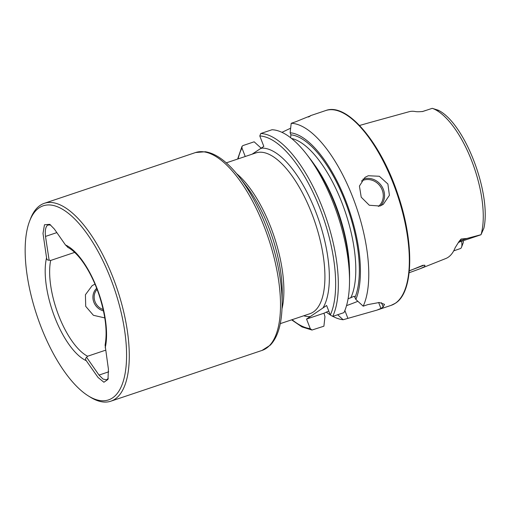 <?xml version="1.0" encoding="UTF-8"?>
<svg xmlns="http://www.w3.org/2000/svg" width="510" height="510" viewBox="0 0 510 510"><rect width="100%" height="100%" fill="white"/><g stroke="black" fill="none" stroke-linecap="round" stroke-linejoin="round"><path stroke-width="0.76" d="M409.332 270.759L424.173 265.174L424.97 265.315L424.435 266.698L420.495 268.585L409.128 272.761M50.649 224.955L47.71 225.076C45.6 226.74 44.861 230.52 45.505 236.417L49.119 260.176L50.656 260.463A58.714 23.479 -108.6 0 0 58.644 315.435A58.714 23.479 -108.6 0 0 87.605 356.235L105.544 350.211M40.877 326.483A102.421 40.959 -108.6 0 0 88.268 395.875A102.421 40.959 -108.6 0 0 124.899 374.614A102.421 40.959 -108.6 0 0 110.868 279.161A102.421 40.959 -108.6 0 0 29.599 221.142A102.421 40.959 -108.6 0 0 40.877 326.483M88.268 395.875L90.206 397.086A104.378 41.737 -108.6 0 0 110.797 401.204A104.378 41.737 -108.6 0 0 113.239 278.135A104.378 41.737 -108.6 0 0 44.351 203.299A104.378 41.737 -108.6 0 0 30.415 219.013L29.599 221.142M368.277 175.746L379.319 176.262L387.893 184.002L389.411 195.304L383.278 204.376L379.956 206.027L369.304 205.249L361.214 197.185L359.429 186.054L365.007 177.359L368.277 175.746M461.556 241.287A9.397 3.755 71.4 0 1 461.505 247.254A9.397 3.755 71.4 0 1 460.651 248.466L453.811 250.831M369.208 122.731L409.135 111.709A75.117 30.039 71.4 0 1 415.019 111.486C416.727 111.837 419.328 111.824 422.835 111.448L432.238 108.337L438.141 110.173C438.562 110.593 438.319 110.683 437.421 110.441M409.326 270.867L423.058 265.232M252.093 154.198L263.823 146.402L259.794 135.966L260.769 133.518L271.989 129.75A102.746 41.087 71.4 0 1 306.682 154.345A102.746 41.087 71.4 0 1 349.516 281.928A102.746 41.087 71.4 0 1 343.963 312.63L332.743 316.398L330.308 315.072L326.617 305.503L306.555 319.069L310.246 328.638L311.98 330.034L323.901 326.196L324.959 316.64L323.952 313.223L328.772 311.081M281.947 132.332L290.649 128.182M337.671 314.74L343.128 319.738L376.858 310.15L380.932 308.448A102.746 41.087 -108.6 0 0 382.06 307.74A102.746 41.087 -108.6 0 0 383.157 306.937L384.521 304.349L379.293 302.5L367.889 304.597L363.19 306.172L355.846 299.44L354.284 296.214L348.075 298.828M343.128 319.738A102.746 41.087 71.4 0 1 332.832 316.366M330.225 314.855A102.746 41.087 71.4 0 1 326.196 312.05M438.096 110.147C464.795 122.942 491.557 193.335 483.913 228.142L481 234.702L466.95 238.451L461.11 239.024L458.974 241.574L455.162 247.72A75.767 30.3 71.4 0 1 448.214 257.244A75.767 30.3 71.4 0 1 445.817 258.519L420.495 268.585M67.989 247.414L65.471 244.959L54.328 229.016L49.757 224.33L44.472 224.77L43.006 233.433L46.55 257.76C46.684 259.501 47.538 260.304 49.119 260.176M104.792 317.915L93.406 315.295L85.712 306.351L85.419 294.748L92.151 285.645L94.975 284.134M74.664 252.399L50.656 260.463M108.318 378.324L106.628 379.81L103.071 379.083L99.01 375.079L86.592 357.281C85.368 358.326 85.259 359.461 86.266 360.685L98.054 377.47L103.906 382.245L107.973 379.408L108.42 369.189L105.092 345.098C107.54 331.519 105.487 314.657 98.934 294.499C95.982 285.855 92.457 277.905 88.345 270.651C85.093 264.939 81.727 260.094 78.24 256.116C74.479 251.87 70.96 248.937 67.69 247.324M86.592 357.281L87.605 356.235M422.216 111.601L422.835 111.448A9.397 3.755 71.4 0 0 422.573 111.511L422.216 111.601M369.049 122.776L359.55 125.473M463.271 240.714A5.642 2.257 71.4 0 1 463.074 243.168L461.505 247.254M308.461 117.007C312.949 114.814 308.767 116.388 295.915 121.718L291.216 123.292A102.746 41.087 71.4 0 1 352.384 196.254A102.746 41.087 71.4 0 1 363.19 306.172M291.216 123.292L290.126 132.766A94.375 37.74 71.4 0 1 345.321 199.588A94.375 37.74 71.4 0 1 355.846 299.44M290.126 132.766L290.923 134.838L290.649 137.394M306.682 154.345L310.227 158.935A94.375 37.74 71.4 0 1 349.573 276.127L349.516 281.928M245.233 156.5L241.963 148.021L242.02 146.364L242.938 145.573L254.152 141.805L261.464 148.455M346.526 305.617A26.093 2.639 158.9 0 0 357.867 301.302M306.555 319.069L323.952 313.223M458.974 241.574A4.564 3.748 -159.6 0 1 460.517 240.605A9.397 3.755 -108.6 0 1 459.249 242.059L480.649 234.874A9.397 3.755 -108.6 0 0 481 234.702M96.683 288.316A13.311 12.125 55.9 0 0 93.508 301.187A13.311 12.125 55.9 0 0 103.479 310.896M97.091 289.387A12.329 11.233 55.9 0 0 103.179 309.525M56.839 232.611L45.505 236.417M281.998 308.811A84.807 33.915 -108.6 0 0 270.874 227.485A84.807 33.915 -108.6 0 0 236.621 173.655M239.273 176.976A102.746 41.087 -108.6 0 1 266.367 226.912A102.746 41.087 -108.6 0 1 282.113 304.566L282.221 293.256A86.439 34.565 -108.6 0 0 268.974 227.932A86.439 34.565 -108.6 0 0 246.183 185.92L239.273 176.976C227.575 161.938 216.266 153.523 205.339 151.744L195.579 152.528L44.351 203.299M282.113 304.566C281.864 323.614 277.918 337.148 270.281 345.162L262.025 350.427A104.378 41.737 -108.6 0 0 264.467 227.358A104.378 41.737 -108.6 0 0 195.579 152.528M378.375 206.448A15.332 13.968 55.9 0 0 381.117 187.686A15.332 13.968 55.9 0 0 363.388 180.202A15.332 13.968 55.9 0 0 361.38 181.069M362.763 179.284A16.307 14.86 -124.1 0 1 363.369 179.067A16.307 14.86 -124.1 0 1 381.729 186.201A16.307 14.86 -124.1 0 1 380.613 205.785M226.287 162.862L255.918 152.911A84.807 33.915 71.4 0 1 313.522 218.089A84.807 33.915 71.4 0 1 313.287 312.024A84.807 33.915 71.4 0 1 309.908 313.707L280.27 323.652M395.244 303.316A102.746 41.087 71.4 0 1 391.144 305.35L395.441 303.22C413.706 291.937 414.381 242.467 397.915 194.571C380.913 142.628 347.081 102.204 325.737 110.542A102.746 41.087 71.4 0 1 395.531 189.51A102.746 41.087 71.4 0 1 395.244 303.316M261.216 148.161A88.071 35.215 71.4 0 1 315.837 212.007A88.071 35.215 71.4 0 1 322.894 308.021M46.55 257.76A61.978 24.786 -108.6 0 0 54.697 317.144A61.978 24.786 -108.6 0 0 86.266 360.685M105.194 347.89A61.978 24.786 -108.6 0 0 97.047 288.507A61.978 24.786 -108.6 0 0 65.471 244.959M432.301 108.337A74.301 29.714 71.4 0 1 471.858 161.224A74.301 29.714 71.4 0 1 481.045 234.651M310.246 328.638A100.789 40.303 71.4 0 1 292.09 319.687M290.923 134.838A92.227 36.879 71.4 0 1 344.588 200.079A92.227 36.879 71.4 0 1 355.036 297.343M291.51 138.439A89.62 35.84 71.4 0 1 343.039 205.651A89.62 35.84 71.4 0 1 350.746 297.929M313.988 164.067A89.62 35.84 71.4 0 1 349.478 269.764M260.769 133.518A102.746 41.087 71.4 0 1 321.944 206.48A102.746 41.087 71.4 0 1 332.743 316.398M238.106 158.891A100.789 40.303 71.4 0 1 241.963 148.021M259.794 135.966A100.789 40.303 71.4 0 1 319.572 207.5A100.789 40.303 71.4 0 1 330.308 315.072M310.278 316.551A88.071 35.215 71.4 0 1 303.737 315.779M347.826 318.163L344.868 310.507M380.932 308.448L378.637 302.5M383.157 306.937L381.525 302.704M466.95 238.451L460.517 240.605L461.11 239.024M108.719 371.815L99.01 375.079M376.858 310.15L391.144 305.35M262.025 350.427L110.797 401.204M291.618 319.846L301.996 326.929L311.98 330.034M310.309 115.725L325.737 110.542M237.628 159.05L242.02 146.364M422.573 111.511L425.786 110.434M459.249 242.059L458.273 242.741"/></g></svg>
